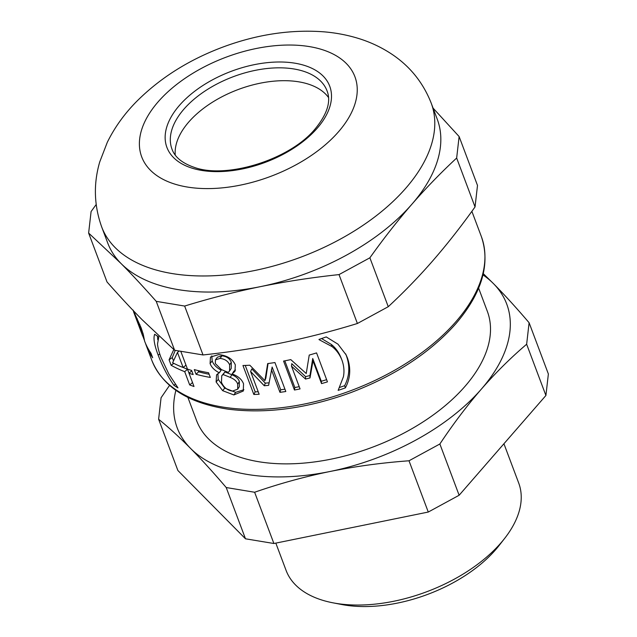 <?xml version="1.0" encoding="UTF-8"?>
<svg xmlns="http://www.w3.org/2000/svg" width="637" height="637" viewBox="0 0 637 637"><rect width="100%" height="100%" fill="white"/><g stroke="black" fill="none" stroke-linecap="round" stroke-linejoin="round"><path stroke-width="0.96" d="M299.215 386.659A171.863 96.02 159.4 0 1 294.843 387.519L284.811 360.837M326.63 379.676A171.863 96.02 159.4 0 1 321.295 381.26L312.735 358.496L309.948 375.543A171.863 96.02 159.4 0 1 305.585 376.618L291.762 363.671L291.507 366.156L300.059 388.912A176.003 98.337 159.4 0 1 294.453 390.019L283.569 361.068A176.003 98.337 -20.6 0 0 290.791 359.618L306.23 373.521L309.232 355.064A176.003 98.337 -20.6 0 0 316.565 352.906L327.45 381.858A176.003 98.337 159.4 0 1 321.542 383.609L312.982 360.853L309.996 377.948A176.003 98.337 159.4 0 1 305.529 379.047L291.507 366.156M294.843 387.519L294.453 390.019M305.585 376.618L305.529 379.047M309.948 375.543L309.996 377.948M312.735 358.496L312.982 360.853M321.295 381.26L321.542 383.609M229.591 370.917L231.247 368.401L231.287 362.254C229.726 358.527 226.597 356.386 221.915 355.82L217.416 357.206L215.433 359.833L215.33 363.568L221.405 369.579L228.261 372.398L229.591 370.917L229.638 364.858C228.062 361.131 224.885 358.989 220.091 358.424L215.433 359.833M237.697 389.191L239.345 386.635L239.337 381.595C238.549 378.792 236.072 376.515 231.916 374.763L230.164 377.367L223.077 374.532L221.748 375.774L221.453 382.319C223.683 387.415 227.353 390.346 232.473 391.102L237.697 389.191L237.705 384.207C236.924 381.396 234.408 379.119 230.164 377.367M231.916 374.763L224.972 371.936L223.077 374.532M224.972 371.936L221.748 375.774M243.907 389.717L235.674 392.344L224.726 388.1L218.252 379.429L217.878 373.64M235.539 370.025L233.803 371.252L232.187 374.015C237.983 376.029 241.765 379.286 243.533 383.793L243.302 391.022L233.851 394.94L222.671 390.68L216.118 381.993L216.572 374.827L219.2 372.749C214.462 370.296 211.42 367.215 210.083 363.496L210.481 357.054L218.69 354.61C226.995 355.414 232.545 358.846 235.332 364.905L234.926 371.387L232.123 373.863M219.255 372.9L221.174 370.161C216.532 367.724 213.538 364.643 212.201 360.924L211.787 355.86M221.174 370.161L219.2 372.749M157.761 339.712L157.482 336.121M177.866 387.654L177.962 387.901A176.003 98.337 159.4 0 1 173.837 385.234C167.308 375.639 162.077 365.574 158.135 355.032C154.305 344.935 153.151 338.016 154.687 334.266A176.003 98.337 -20.6 0 0 158.804 336.941L157.522 343.9C157.713 347.173 158.852 351.64 160.938 357.317L168.877 374.102L177.866 387.654M175.334 384.27L173.837 385.234M133.125 310.1L141.199 327.975L143.301 334.465L144.615 341.145A176.003 98.337 -20.6 0 0 150.993 353.264L152.673 357.739A176.003 98.337 159.4 0 1 146.263 345.533A176.003 98.337 159.4 0 1 145.475 343.279M133.659 311.23L133.165 310.498M133.929 311.796L133.531 311.493A176.003 98.337 159.4 0 1 133.467 311.294M133.627 311.915L139.296 324.997L142.505 335.54L133.611 311.883M143.731 336.623L143.11 336.846L142.505 335.54M144.241 339.863L143.11 336.846M185.972 365.136L183.138 367.509L177.468 352.436L172.619 362.764A176.003 98.337 -20.6 0 0 183.138 367.509M179.101 351.075L177.468 352.436M173.471 360.821L172.253 357.588L175.263 350.366M191.753 370.845L189.022 373.242L187.557 369.285A171.863 96.02 159.4 0 1 183.177 367.477M180.804 351.377L187.461 369.086A176.003 98.337 -20.6 0 0 191.594 370.423L193.162 374.58A176.003 98.337 159.4 0 1 189.022 373.242L194.006 386.5A176.003 98.337 159.4 0 1 189.683 384.923L184.698 371.666A176.003 98.337 159.4 0 1 171.122 365.256L169.084 359.817L173.797 349.53M172.253 357.588L169.084 359.817M173.805 363.377L171.122 365.256M187.557 369.285L184.698 371.666M192.525 382.55L189.683 384.923M209.127 374.253A171.863 96.02 159.4 0 1 198.64 371.801L198.187 370.599M208.562 372.741L210.321 377.43A176.003 98.337 159.4 0 1 196.061 374.277L194.301 369.587A176.003 98.337 -20.6 0 0 208.562 372.741M198.64 371.801L196.061 374.277M258.208 391.755A171.863 96.02 159.4 0 1 255.182 391.859L253.837 394.462L242.952 365.511A176.003 98.337 -20.6 0 0 249.815 365.224L264.896 380.623L265.868 378.036L268.066 363.528M255.182 391.859L245.253 365.439M269.061 382.813A171.863 96.02 159.4 0 1 265.31 383.156L251.822 368.895L250.596 371.498L259.155 394.263A176.003 98.337 159.4 0 1 253.837 394.462M284.946 389.183A171.863 96.02 159.4 0 1 280.702 389.78L272.142 367.023L268.615 385.345A176.003 98.337 159.4 0 1 264.283 385.743L250.596 371.498M264.896 380.623L267.683 363.576A176.003 98.337 -20.6 0 0 274.937 362.549L285.814 391.5A176.003 98.337 159.4 0 1 279.969 392.344L271.41 369.579M265.31 383.156L264.283 385.743M280.702 389.78L279.969 392.344M345.628 353.869L346.432 355.86C350.087 366.275 349.49 376.212 344.665 385.672A171.863 96.02 159.4 0 1 339.704 387.407M341.098 357.962C338.812 352.277 335.548 347.754 331.296 344.41L321.558 338.55M319.026 339.402L318.994 339.417A176.003 98.337 -20.6 0 0 326.224 336.917L337.968 344.155L346.146 354.928L347.42 357.954C351.067 368.377 350.382 378.346 345.373 387.877A176.003 98.337 159.4 0 1 338.151 390.377L343.407 376.793C344.474 371.395 343.988 365.837 341.95 360.112L340.835 357.301M341.95 360.112C339.672 354.427 336.376 349.92 332.052 346.592L319.089 339.664M344.665 385.672L345.373 387.877M156.232 301.349L184.642 306.055C209.876 298.299 235.141 291.826 260.445 286.642C285.766 281.506 311.963 277.485 339.019 274.595L357.397 323.492C332.164 331.248 306.899 337.721 281.594 342.905C256.273 348.041 230.076 352.062 203.02 354.952L174.61 350.246L142.194 319.782C131.103 308.563 119.374 295.95 107.016 281.952L88.631 233.054L121.046 263.519C132.146 274.738 143.866 287.351 156.232 301.349L174.61 350.246M184.642 306.055L203.02 354.952M339.019 274.595L369.882 257.802L388.259 306.7L357.397 323.492M369.882 257.802C383.665 238.469 397.663 220.617 411.884 204.238C426.121 187.907 441.051 172.508 456.657 158.04L475.043 206.937C461.26 226.27 447.254 244.122 433.033 260.501C418.796 276.832 403.874 292.232 388.259 306.7M456.657 158.04L459.118 136.541L477.495 185.439L475.043 206.937M459.118 136.541L433.088 108.131M96.171 204.525L91.091 211.556L88.631 233.054M101.697 226.963L107.741 243.039A176.003 98.337 -20.6 0 0 121.046 263.519A176.003 98.337 -20.6 0 0 178.105 289.62A176.003 98.337 -20.6 0 0 260.445 286.642A176.003 98.337 -20.6 0 0 411.884 204.238A176.003 98.337 -20.6 0 0 437.245 119.191L431.201 103.114C422.841 81.91 409.081 65.189 389.916 52.943C380.193 46.748 369.731 41.915 358.52 38.459C347.523 35.067 336.073 32.861 324.161 31.85C290.838 29.31 257.109 34.374 222.966 47.042C189.046 59.727 160.301 77.833 136.716 101.371C124.438 113.776 114.636 127.424 107.303 142.306L99.754 161.87C93.352 183.751 94.005 205.448 101.697 226.963A176.003 98.337 -20.6 0 0 172.062 273.544A176.003 98.337 -20.6 0 0 254.402 270.566A176.003 98.337 -20.6 0 0 405.841 188.162A176.003 98.337 -20.6 0 0 431.201 103.114M529.1 322.728L548.369 373.991L545.909 395.489L459.134 495.252L428.271 512.044L273.894 543.504L254.625 492.25C279.404 483.642 304.51 476.731 329.934 471.507C355.382 466.364 381.746 462.788 409.002 460.782L439.864 443.989C453.249 423.876 467.088 405.586 481.373 389.103C495.69 372.709 510.778 357.747 526.648 344.235L529.1 322.728C516.464 307.918 504.568 294.867 493.42 283.576L483.292 273.647M428.271 512.044L409.002 460.782M459.134 495.252L439.864 443.989M545.909 395.489L526.648 344.235M273.894 543.504L245.484 538.798L226.215 487.536L254.625 492.25M245.484 538.798L177.882 470.504L158.613 419.242C168.773 427.459 179.411 437.173 190.535 448.384C201.69 459.675 213.586 472.726 226.215 487.536M169.546 385.377L161.073 397.743L158.613 419.242M175.884 390.346A176.003 98.337 -20.6 0 0 190.535 448.384A176.003 98.337 -20.6 0 0 329.934 471.507A176.003 98.337 -20.6 0 0 481.373 389.103A176.003 98.337 -20.6 0 0 493.42 283.576A176.003 98.337 -20.6 0 0 482.989 274.905M275.829 543.114L286.109 570.449A124.239 69.409 -20.6 0 0 332.904 602.809L341.711 604.513A113.888 63.628 -20.6 0 0 344.346 604.983A113.888 63.628 -20.6 0 0 499.289 545.28L504.807 538.201A124.239 69.409 -20.6 0 0 518.701 483.029L503.931 443.75M332.904 602.809A124.239 69.409 -20.6 0 0 335.771 603.327A124.239 69.409 -20.6 0 0 504.807 538.201M187.891 397.424L196.61 420.627A155.301 86.767 -20.6 0 0 258.694 461.721A155.301 86.767 -20.6 0 0 424.775 420.794A155.301 86.767 -20.6 0 0 487.345 311.342L478.626 288.147M328.501 97.469A82.826 46.278 -20.6 0 0 298.777 81.831A82.826 46.278 -20.6 0 0 215.37 100.431A82.826 46.278 -20.6 0 0 175.255 155.07M231.287 362.254L229.638 364.858M221.915 355.82L220.091 358.424M239.337 381.595L237.705 384.207M235.674 392.344L233.851 394.94M212.201 360.924L210.083 363.496M218.252 379.429L216.118 381.993M224.726 388.1L222.671 390.68M159.791 354.068L158.135 355.032M135.084 314.168L134.686 314.328M137.274 318.739L136.804 318.938M139.917 324.727L139.296 324.997M143.03 333.414L141.971 333.836M346.432 355.86L347.42 357.954M331.296 344.41L332.052 346.592M471.874 211.333L481.349 236.542A176.003 98.337 159.4 0 1 455.996 321.589A176.003 98.337 159.4 0 1 222.209 406.971A176.003 98.337 159.4 0 1 165.158 380.87A176.003 98.337 159.4 0 1 151.845 360.391L146.263 345.533M309.399 46.605A113.888 63.628 -20.6 0 0 158.119 101.848A113.888 63.628 -20.6 0 0 187.246 187.023A113.888 63.628 -20.6 0 0 338.518 131.771A113.888 63.628 -20.6 0 0 309.399 46.605M294.963 63.198A86.966 48.587 -20.6 0 0 179.443 105.384A86.966 48.587 -20.6 0 0 201.682 170.421A86.966 48.587 -20.6 0 0 317.202 128.236A86.966 48.587 -20.6 0 0 294.963 63.198M293.944 68.971A82.826 46.278 -20.6 0 0 205.369 90.796A82.826 46.278 -20.6 0 0 171.998 149.169C174.793 157.076 182.11 163.104 193.935 167.244C226.469 179.435 290.353 159.489 315.283 128.738C327.291 113.983 331.216 101.371 327.06 90.884A82.826 46.278 -20.6 0 0 293.944 68.971M151.845 360.391C162.698 386.755 187.899 402.974 227.457 409.073C265.756 414.082 306.923 408.58 350.939 392.559C394.948 375.79 429.919 352.858 455.837 323.763C482.113 292.869 490.617 263.798 481.349 236.542"/></g></svg>
